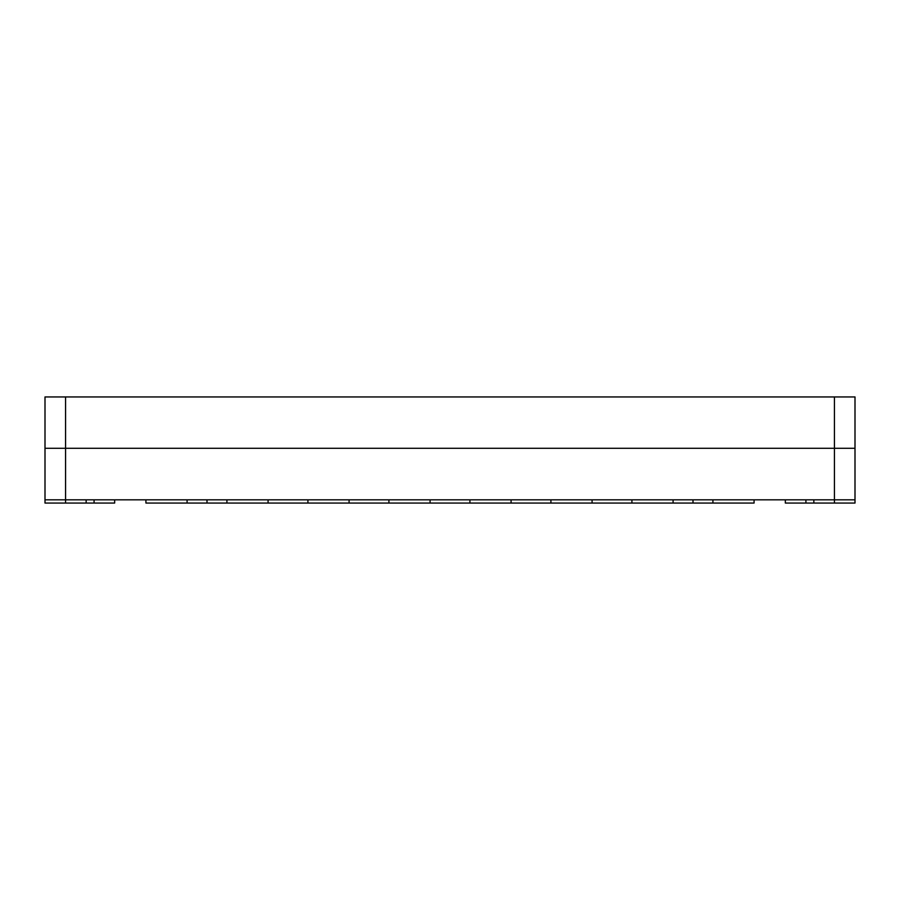 <?xml version="1.0" encoding="UTF-8"?>
<svg xmlns="http://www.w3.org/2000/svg" width="900" height="900" viewBox="0 0 900 900"><rect width="100%" height="100%" fill="white"/><g stroke="black" fill="none" stroke-linecap="round" stroke-linejoin="round"><path stroke-width="1.35" d="M114.66 499.815L114.66 503.055L86.153 503.055L86.153 499.815L45 499.815L45 448.301L855 448.301L855 499.815L834.424 499.815L834.424 448.301L855 448.301L855 396.945L834.424 396.945L834.424 448.301L65.576 448.301L65.576 499.815L834.424 499.815L813.847 499.815L813.847 503.055L785.34 503.055L785.34 499.815M65.576 396.945L65.576 448.301L45 448.301L45 396.945L834.424 396.945M754.076 499.815L754.076 503.055L712.924 503.055L712.924 499.815M712.924 503.055L145.924 503.055L145.924 499.815M631.924 503.055L631.924 499.815M673.076 503.055L673.076 499.815M550.924 503.055L550.924 499.815M592.076 503.055L592.076 499.815M469.924 503.055L469.924 499.815M511.076 503.055L511.076 499.815M388.924 503.055L388.924 499.815M430.076 503.055L430.076 499.815M307.924 503.055L307.924 499.815M349.076 503.055L349.076 499.815M226.924 503.055L226.924 499.815M268.076 503.055L268.076 499.815M187.076 503.055L187.076 499.815M834.424 503.055L855 503.055L855 499.815L834.424 499.815L834.424 503.055L813.847 503.055M65.576 503.055L65.576 499.815L45 499.815L45 503.055L86.153 503.055M693 503.055L693 499.815M207 503.055L207 499.815M94.084 503.055L94.084 499.815M805.916 503.055L805.916 499.815"/></g></svg>
